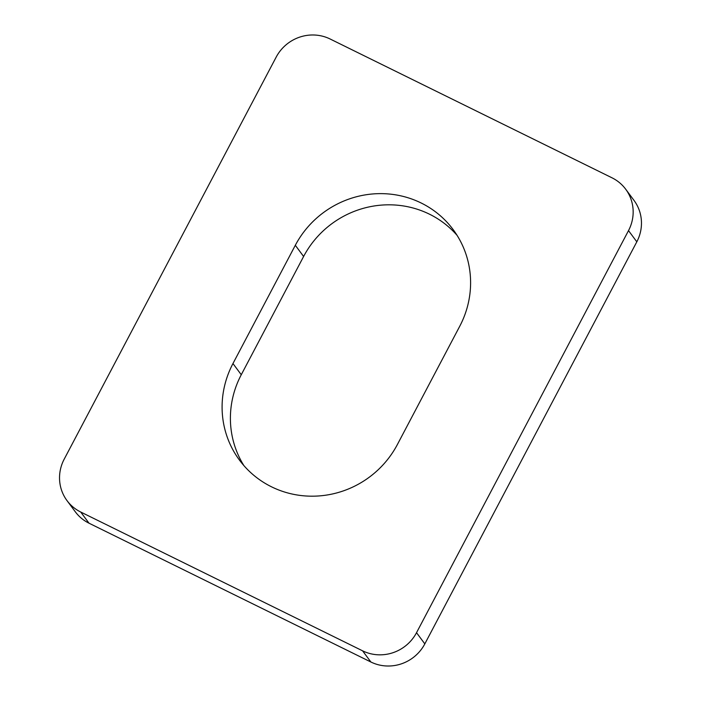<?xml version="1.0" encoding="UTF-8"?>
<svg xmlns="http://www.w3.org/2000/svg" width="701" height="701" viewBox="0 0 701 701"><rect width="100%" height="100%" fill="white"/><g stroke="black" fill="none" stroke-linecap="round" stroke-linejoin="round"><path stroke-width="1.05" d="M457.105 235.387A94.206 90.999 -36.6 0 0 429.468 214.182A94.206 90.999 -36.6 0 0 303.612 256.478L241.267 374.737A94.206 90.999 -36.6 0 0 243.895 465.613M459.733 326.263A94.206 90.999 -36.6 0 0 453.17 229.63A94.206 90.999 -36.6 0 0 421.17 203.001A94.206 90.999 -36.6 0 0 295.314 245.289L232.96 363.547A94.206 90.999 -36.6 0 0 239.523 460.18A94.206 90.999 -36.6 0 0 397.388 444.522L459.733 326.263M625.695 189.209L634.002 200.398A40.378 39.002 143.4 0 1 636.815 241.81L628.508 230.62A40.378 39.002 -36.6 0 0 625.695 189.209A40.378 39.002 -36.6 0 0 611.982 177.8L330.11 38.993A40.378 39.002 -36.6 0 0 276.176 57.114L64.185 459.19A40.378 39.002 -36.6 0 0 66.998 500.602A40.378 39.002 -36.6 0 0 80.711 512.019L362.583 650.826A40.378 39.002 -36.6 0 0 416.525 632.696L628.508 230.62M416.525 632.696L424.824 643.886L636.815 241.81M424.824 643.886A40.378 39.002 143.4 0 1 370.89 662.007L362.583 650.826M80.711 512.019L89.018 523.2L370.89 662.007M89.018 523.2A40.378 39.002 143.4 0 1 75.305 511.791L66.998 500.602M295.314 245.289L303.612 256.478M232.96 363.547L241.267 374.737"/></g></svg>

